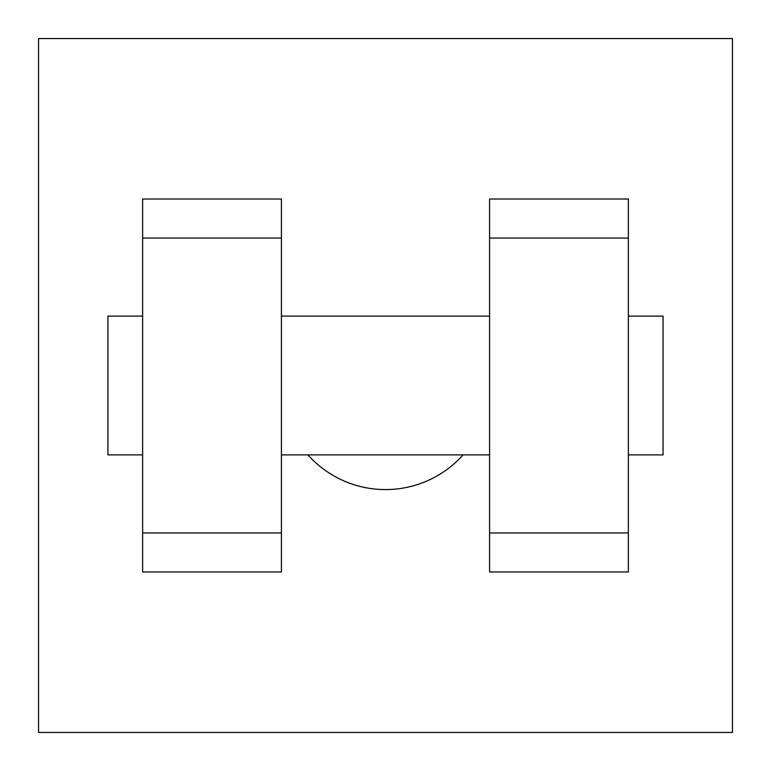 <?xml version="1.0" encoding="UTF-8"?>
<svg xmlns="http://www.w3.org/2000/svg" width="771" height="771" viewBox="0 0 771 771"><rect width="100%" height="100%" fill="white"/><g stroke="black" fill="none" stroke-linecap="round" stroke-linejoin="round"><path stroke-width="1.16" d="M307.918 454.89A104.085 104.085 0 0 0 463.082 454.89M38.55 38.55L732.45 38.55L732.45 732.45L38.55 732.45L38.55 38.55M489.585 238.046L489.585 571.986L628.365 571.986L628.365 199.014L489.585 199.014L489.585 238.046L628.365 238.046M142.635 238.046L142.635 571.986L281.415 571.986L281.415 199.014L142.635 199.014L142.635 238.046L281.415 238.046M628.365 454.89L663.06 454.89L663.06 316.11L628.365 316.11M142.635 316.11L107.94 316.11L107.94 454.89L142.635 454.89M142.635 532.954L281.415 532.954M489.585 532.954L628.365 532.954M142.635 571.986L281.415 571.986M489.585 571.986L628.365 571.986M281.415 454.89L489.585 454.89M281.415 316.11L489.585 316.11"/></g></svg>
